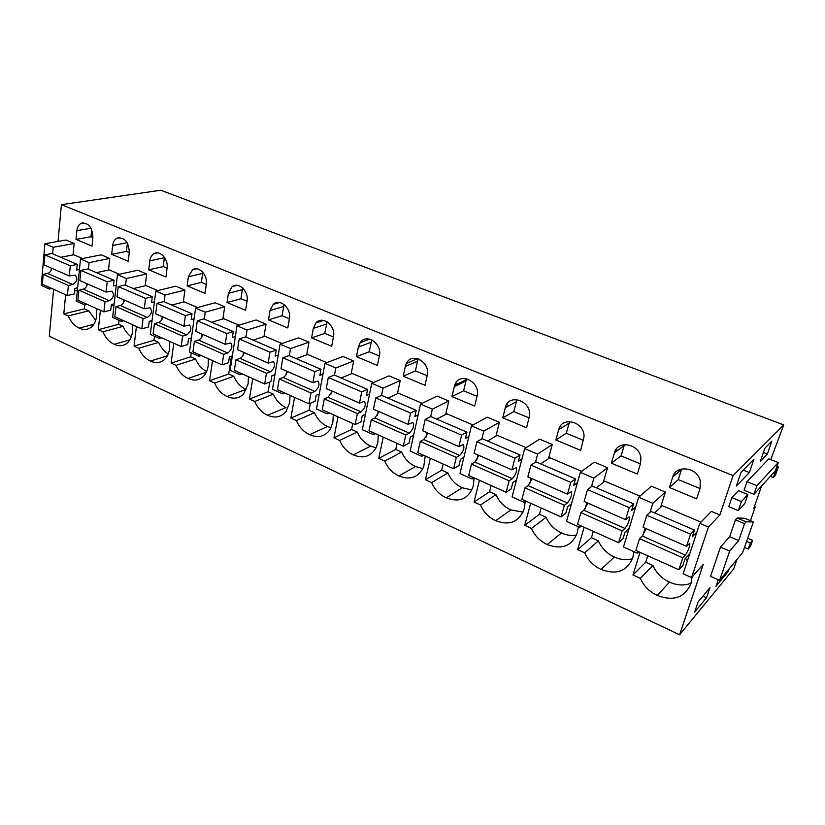 <?xml version="1.0" encoding="UTF-8"?>
<svg xmlns="http://www.w3.org/2000/svg" width="825" height="825" viewBox="0 0 825 825"><rect width="100%" height="100%" fill="white"/><g stroke="black" fill="none" stroke-linecap="round" stroke-linejoin="round"><path stroke-width="1.24" d="M61.421 204.672L733.095 475.582L783.75 424.927L160.803 190.235L61.421 204.672L58.028 241.416M53.615 289.317L49.294 336.218L679.594 634.765L733.724 568.848L737.003 559.402M770.736 459.628L783.75 424.927M777.047 466.043L778.46 466.599L775.438 475.21L773.334 477.531L776.366 468.878L778.46 466.599M761.599 485.925L753.699 508.695L755.236 506.952L750.461 520.688M466.702 378.716L466.3 379.686L454.637 385.296L451.935 396.567L474.684 406.075L477.077 396.124C481.15 381.645 458.968 371.126 454.637 385.296L454.657 385.275M505.746 406.364L506.963 406.869M559.113 428.392L560.196 428.835M614.924 451.419L615.852 451.801M673.334 475.53L674.097 475.839M733.095 475.582L719.864 514.955L711.387 511.387L699.786 523.349L683.141 573.798L691.587 577.593L703.22 564.475L679.594 634.765M51.841 288.523L49.418 289.049L41.25 285.388L44.911 243.746L65.928 240.003L74.147 243.458L73.033 254.915M65.639 294.711L63.793 313.882L68.217 315.913C70.847 321.884 74.518 325.968 79.221 328.144C83.088 329.979 86.666 329.948 89.987 328.051C93.813 325.597 96.051 321.379 96.69 315.387L96.649 308.622M75.983 239.415L91.987 246.108L92.895 237.311C92.369 227.401 88.584 222.688 81.531 223.173C78.87 224.338 77.313 226.834 76.838 230.68L75.983 239.415L90.987 236.723L92.874 237.507M638.808 551.77L637.323 553.204L623.473 546.985L638.663 497.248L651.482 486.203L665.383 492.051L660.557 507.406M505.292 407.787L502.776 417.821L526.525 427.742L529.444 416.171C532.135 400.795 508.293 392.731 505.292 407.787L516.357 401.692L513.841 411.572L529.093 417.873M294.546 397.372L290.874 418.048L296.381 420.575C299.331 427.257 303.744 431.949 309.612 434.672C318.13 438.323 324.968 436.59 330.134 429.474L332.887 422.122L333.31 414.758M284.831 393.02L282.686 393.865L272.446 389.266L280.098 344.159L298.671 337.858L308.973 342.189L306.704 354.853M252.749 378.623L249.428 399.042L254.729 401.466C257.627 408.024 261.896 412.603 267.537 415.222C274.9 418.471 281.057 417.244 286.007 411.531L289.699 402.6L290.029 395.35M356.472 356.658L377.396 365.413L379.366 355.74C382.387 343.716 366.362 332.887 360.216 342.643L358.359 347.047L356.472 356.658L369.177 351.749L379.325 355.946M405.292 366.455L403.219 376.2L425.019 385.316L427.195 375.509C430.712 362.35 411.871 351.532 406.395 363.392L405.292 366.455L417.512 361.267L415.429 370.879L427.144 375.726M378.768 458.37L395.773 449.408L401.651 452.059L384.728 461.103L378.768 458.37L383.233 437.147M384.728 461.103C387.802 468.053 392.514 472.993 398.867 475.942C410.355 480.48 418.646 477.376 423.751 466.62L425.236 455.988M375.437 433.651L373.436 434.641L362.319 429.65L371.735 383.285L389.07 375.87L400.238 380.573L397.444 393.752M338.013 416.862L333.95 437.807L339.673 440.437C342.684 447.243 347.243 452.069 353.358 454.895C363.237 458.989 370.807 456.627 376.045 447.831L377.819 442.427L378.345 434.961M242.189 373.89L239.993 374.684L230.144 370.26L237.012 325.762L256.111 319.966L266.021 324.132L263.979 336.569M268.486 319.883L287.801 327.958L289.41 318.553C291.627 308.251 279.716 297.897 273.219 304.363L270.022 310.54L268.486 319.883L282.037 315.717L289.379 318.759M161.741 337.817L159.431 338.487L150.325 334.393L155.77 291.081L175.766 286.182L184.944 290.049L183.315 302.053M167.093 267.981C168.527 259.328 160.153 250.027 154.193 253.574C151.769 254.935 150.305 257.359 149.81 260.844L148.717 269.816L165.928 277.014L167.093 267.981M136.424 326.463L134.052 346.108L138.786 348.284C141.518 354.482 145.406 358.741 150.459 361.082C155.368 363.371 159.803 363.062 163.773 360.133C167.021 357.493 168.981 353.564 169.641 348.346L169.733 341.395M123.75 320.77L121.399 321.399L112.623 317.45L117.439 274.704L137.806 270.229L146.654 273.941L145.21 285.759M111.684 254.337L128.287 261.278L129.308 252.368C128.762 241.993 124.73 237.229 117.233 238.074C114.675 239.333 113.149 241.807 112.664 245.489L111.684 254.337L126.462 251.398L129.288 252.563M100.403 310.303L98.299 329.711L102.878 331.815C105.559 337.899 109.333 342.066 114.211 344.324C118.552 346.366 122.533 346.222 126.163 343.87C129.731 341.302 131.856 337.208 132.505 331.567L132.536 324.71M187.131 285.873L205.013 293.349L206.312 284.192C207.962 275.086 198.66 265.433 192.462 269.744L188.368 276.777L187.131 285.873L201.362 282.367L206.281 284.398M228.412 293.329L227.03 302.558L245.602 310.313L247.057 301.043C248.964 291.39 238.507 281.377 232.114 286.646L228.412 293.329L242.333 289.627L240.931 298.722L247.026 301.238M209.54 380.738L228.7 373.993L233.743 376.262L214.634 383.078L209.54 380.738L212.52 360.587M214.634 383.078C217.47 389.503 221.616 393.979 227.05 396.495C233.444 399.382 238.961 398.547 243.612 393.989L248.15 383.831L248.397 376.674M201.197 355.503L198.938 356.235L189.472 351.986L195.597 308.086L215.17 302.754L224.699 306.766L222.884 318.976M173.766 343.21L171.105 363.103L176.014 365.362C178.798 371.673 182.81 376.035 188.048 378.469C193.638 381.037 198.588 380.49 202.898 376.85C205.765 374.168 207.518 370.477 208.168 365.753L208.333 358.71M311.603 337.91L331.691 346.304L333.475 336.765C336.064 325.689 322.327 315.047 315.882 322.998L313.304 328.433L311.603 337.91L324.751 333.382L333.444 336.982M423.627 455.266L421.709 456.328L410.118 451.12L420.513 404.106L437.126 396.072L448.779 400.971L445.665 414.459M530.65 503.26L524.741 525.329L531.486 528.423C534.775 535.827 540.014 541.2 547.222 544.531C561.938 550.079 571.972 546.088 577.325 532.568L578.335 526.701M570.714 506.488L569.58 505.282M581.347 525.999L579.727 527.33L566.507 521.39L580.357 472.354L594.278 462.144L607.561 467.734L603.271 482.45M584.121 527.247L577.655 549.605L584.708 552.833C588.07 560.402 593.515 565.929 601.033 569.415C616.43 575.242 627.01 571.323 632.806 557.638L633.93 551.688M627.763 532.94L626.216 531.083M640.489 463.671L640.891 458.019C639.54 443.664 617.471 439.581 614.398 452.894L611.377 463.207L637.343 474.066L640.489 463.671M580.697 450.388L584.038 436.549C584.585 421.575 561.65 415.718 558.628 429.835L555.875 440.014L580.697 450.388M430.341 458.277L425.422 479.768L431.63 482.615C434.775 489.71 439.653 494.794 446.273 497.857C459.597 502.858 468.6 498.888 473.292 485.956L474.117 477.912M473.921 477.819L472.086 478.964L459.989 473.529L471.446 425.855L487.255 417.151L499.414 422.266L495.959 436.085M479.428 480.294L474.035 502.064L480.511 505.034C483.718 512.284 488.771 517.502 495.681 520.699C509.767 525.979 519.276 521.936 524.226 508.582L525.133 502.312M516.12 481.398L515.45 480.769M526.443 501.373L524.71 502.611L512.067 496.928L524.669 448.583L539.591 439.158L552.286 444.5L548.45 458.721M63.793 313.882L84.377 308.849L84.779 304.92L76.292 301.125L80.51 258.947L101.217 254.843L109.746 258.431L108.467 270.064M672.757 477.015L669.457 487.493L696.651 498.857L700.085 488.317L700.229 480.748C697.269 467.105 675.943 464.403 672.757 477.015L681.574 469.26L678.305 479.573L700.012 488.544M632.95 574.963L645.717 562.227L652.946 565.486L640.324 578.346L632.95 574.963L640.014 552.307M640.324 578.346C643.758 586.08 649.409 591.773 657.278 595.423C673.396 601.549 684.575 597.702 690.834 583.863L692.144 576.964M687.411 560.876L685.544 558.298M329.206 412.923L327.133 413.841L316.47 409.045L324.968 363.32L342.963 356.483L353.677 360.989L351.161 373.9M691.587 577.593L708.448 527.041L719.864 514.955M741.046 472.271L736.405 485.966L749.399 472.56L753.947 459.226L741.046 472.271M764.878 448.181L760.403 461.206L767.363 454.028L771.798 441.189L764.878 448.181M729.083 568.951L728.176 571.581L715.997 586.297L718.235 579.779M698.105 601.868L694.629 612.119L706.54 597.723L709.974 587.678L698.105 601.868M778.264 462.577L768.787 458.865L747.027 481.666L756.938 485.667L778.264 462.577L775.366 470.827L753.957 494.309L756.938 485.667M753.957 494.309L744.078 490.287L747.027 481.666M738.334 510.623L728.764 506.643L731.816 497.599L741.438 501.559L738.334 510.623L744.841 503.508L747.914 494.557L741.438 501.559M747.914 494.557L738.427 490.679L731.816 497.599M719.596 580.377L710.542 576.345L720.483 547.109L729.682 536.693L735.446 519.832L737.076 518.028L744.573 518.234L753.369 521.905L742.686 552.554L719.596 580.377L729.671 551.09L738.705 540.55L744.552 523.658L746.151 521.833L753.369 521.905M770.344 476.345L773.334 477.531M455.462 383.501L457.029 384.141M506.622 404.57L509.2 405.632M560.062 426.577L562.299 427.494M615.935 449.584L617.812 450.357M674.427 473.674L675.881 474.272M754.421 506.612L755.236 506.952M699.786 523.349L708.448 527.041M44.911 243.746L53.202 247.283L74.147 243.458M49.418 289.049L49.552 287.502M51.109 270.404L51.315 268.073M52.614 253.791L53.202 247.283M74.621 290.967L77.364 290.348M93.772 324.338L79.221 328.144M84.377 308.849L88.76 310.829L95.679 320.389M88.76 310.829L68.217 315.913M91.709 229.67L90.987 236.723M638.663 497.248L652.843 503.302L665.383 492.051M637.323 553.204L637.89 551.358M642.861 535.373L645.098 528.196M650.038 512.304L652.843 503.302M502.776 417.821L513.841 411.572M517.1 399.578L516.357 401.692M290.874 418.048L309.066 410.262L314.5 412.717C317.398 419.255 321.74 423.844 327.535 426.484L309.612 434.672M314.5 412.717L296.381 420.575M309.066 410.262L310.344 403.291M327.535 426.484L331.083 427.793M280.098 344.159L290.534 348.614L308.973 342.189M282.686 393.865L282.975 392.184M286.007 374.715L286.626 371.157M289.307 355.678L290.534 348.614M249.428 399.042L268.135 391.793L273.374 394.154C276.2 400.568 280.407 405.044 285.986 407.591L267.537 415.222M273.374 394.154L254.729 401.466M268.135 391.793L269.775 382.047M371.807 339.9L369.177 351.749M403.219 376.2L415.429 370.879M418.306 358.854L417.512 361.267M395.773 449.408L397.083 443.355M401.651 452.059C404.652 458.855 409.293 463.681 415.552 466.537L422.926 468.569M415.552 466.537L398.867 475.942M371.735 383.285L383.068 388.121L400.238 380.573M373.436 434.641L373.787 432.908M377.396 415.501L378.273 411.304M405.787 435.012L371.271 419.719L369.002 430.763L403.343 446.17L405.787 435.012L409.344 433.177C413.243 429.237 414.397 425.659 412.83 422.441L408.107 424.38L373.436 409.19L375.736 397.98L381.542 395.371L383.068 388.121M333.95 437.807L351.584 429.454L357.235 432.011C360.185 438.673 364.66 443.376 370.683 446.119L376.035 447.841M370.683 446.119L353.358 454.895M357.235 432.011L339.673 440.437M351.584 429.454L352.77 423.483M237.012 325.762L247.036 330.041L266.021 324.132M239.993 374.684L240.25 373.024M243.004 355.565L243.53 352.275M245.932 337.002L247.036 330.041M284.089 304.538L282.037 315.717M155.77 291.081L165.041 295.03L184.944 290.049M159.431 338.487L159.648 336.868M161.886 319.522L162.247 316.676M164.165 301.806L165.041 295.03M164.422 257.297L163.226 266.599L167.062 268.187M148.717 269.816L163.226 266.599M167.372 355.802L150.459 361.082M134.052 346.108L153.997 340.271L158.689 342.385C160.937 347.562 164.134 351.409 168.259 353.935M158.689 342.385L138.786 348.284M153.997 340.271L154.502 336.27M149.201 321.502L152.037 320.729M117.439 274.704L126.359 278.52L146.654 273.941M121.399 321.399L121.584 319.801M123.585 302.528L123.894 299.867M125.586 285.202L126.359 278.52M127.411 243.086L126.462 251.398M113.984 305.332L111.189 306.023M129.896 339.848L114.211 344.324M98.299 329.711L118.583 324.287L123.121 326.329C125.08 330.887 127.813 334.414 131.299 336.909M123.121 326.329L102.878 331.815M118.583 324.287L119.037 320.337M202.816 272.291L201.362 282.367M227.03 302.558L240.931 298.722M242.684 288.038L242.333 289.627M228.7 373.993L231.443 356.194M233.743 376.262C236.528 382.563 240.601 386.935 245.974 389.39L227.05 396.495M204.249 319.069L205.239 312.201L224.699 306.766M198.938 356.235L199.165 354.595M201.661 337.188L202.094 334.135M195.597 308.086L205.239 312.201M171.105 363.103L190.678 356.823L195.546 359.019C198.103 364.856 201.795 369.012 206.632 371.487M206.291 372.219L188.048 378.469M195.546 359.019L176.014 365.362M190.678 356.823L191.245 352.78M327.102 321.812L324.751 333.382M451.935 396.567L463.609 390.802L477.015 396.34M466.3 379.686L463.609 390.802M420.513 404.106L432.352 409.159L448.779 400.971M421.709 456.328L422.101 454.585M426.009 437.271L427.041 432.671M430.66 416.625L432.352 409.159M524.741 525.329L539.457 514.264L546.088 517.254C549.295 524.483 554.441 529.712 561.526 532.94C566.548 535.301 571.539 536.002 576.51 535.043M561.526 532.94L547.222 544.531M546.088 517.254L531.486 528.423M539.457 514.264L541.159 507.973M580.357 472.354L593.887 478.129L607.561 467.734M579.727 527.33L580.253 525.504M585.007 508.994L586.822 502.673M591.453 486.575L593.887 478.129M577.655 549.605L591.453 537.725L598.373 540.849C601.652 548.243 606.983 553.616 614.377 556.988C620.534 559.845 626.567 560.433 632.466 558.721M614.377 556.988L601.033 569.415M598.373 540.849L584.708 552.833M591.453 537.725L593.309 531.362M624.432 444.603L621.039 455.895L640.417 463.908M611.377 463.207L621.039 455.895M555.875 440.014L566.27 433.249L583.502 440.375M569.632 421.513L566.27 433.249M425.422 479.768L441.746 470.157L447.851 472.911C450.924 479.851 455.72 484.801 462.237 487.771L471.879 489.998M462.237 487.771L446.273 497.857M447.851 472.911L431.63 482.615M441.746 470.157L443.169 464.032M471.446 425.855L483.811 431.135L499.414 422.266M472.086 478.964L472.519 477.19M476.726 460.041L477.964 454.977M481.913 438.848L483.811 431.135M474.035 502.064L489.596 491.752L495.959 494.629C499.104 501.713 504.065 506.798 510.861 509.891L523.029 512.15M510.861 509.891L495.681 520.699M495.959 494.629L480.511 505.034M489.596 491.752L491.164 485.554M524.669 448.583L537.601 454.101L552.286 444.5M524.71 502.611L525.185 500.816M529.681 483.914L531.176 478.294M535.466 462.134L537.601 454.101M88.43 269.208L89.11 262.618L109.746 258.431M87.141 304.353L84.748 304.93L84.913 303.353M86.687 286.162L86.934 283.687M80.51 258.947L89.11 262.618M669.457 487.493L678.305 479.573M645.717 562.227L647.749 555.772M652.946 565.486C656.298 573.035 661.836 578.572 669.549 582.089C677.036 585.523 684.214 585.884 691.072 583.192M669.549 582.089L657.278 595.423M324.968 363.32L335.837 367.96L353.677 360.989M327.133 413.841L327.453 412.129M330.773 394.67L331.506 390.823M334.486 375.117L335.837 367.96M749.399 472.56L743.201 470.085M767.363 454.028L763.403 452.482M728.176 571.581L727.238 571.168M706.54 597.723L702.941 596.083M729.682 536.693L738.705 540.55M720.483 547.109L729.671 551.09M735.446 519.832L744.552 523.658M737.076 518.028L746.151 521.833M747.677 538.24L752.586 540.334L750.472 546.356L748.254 549.048L750.379 542.994L752.586 540.334M744.47 547.429L748.254 549.048M746.584 541.375L750.379 542.994M68.372 285.491L43.199 274.333L42.322 284.254L67.403 295.505L68.372 285.491L72.765 284.522C77.179 281.634 77.993 278.499 75.219 275.127L69.29 275.952L70.28 265.815L77.251 264.402L76.694 270.012L79.458 269.435M77.622 287.781L74.869 288.389L74.322 293.917L67.403 295.505M43.199 274.333L47.644 273.426L72.765 284.522M51.779 268.28C51.202 271.023 49.82 272.745 47.644 273.426M69.29 275.952L44.034 264.887L44.921 254.843L51.965 253.512L77.251 264.402M60.73 257.287L73.765 254.781L82.572 258.534M44.921 254.843L70.28 265.815M105.023 301.733L78.911 290.163L77.901 300.207L103.909 311.881L105.023 301.733L109.354 300.682C113.726 297.681 114.572 294.504 111.901 291.132L106.085 292.071L107.209 281.789L114.067 280.252L113.438 285.935L116.242 285.295M114.149 303.868L111.354 304.559L110.725 310.159L103.909 311.881M78.911 290.163L83.284 289.173L109.354 300.682M87.429 283.903C86.821 286.688 85.439 288.441 83.284 289.173M106.085 292.071L79.87 280.582L80.891 270.404L87.842 268.96L114.067 280.252M96.391 272.642L109.23 269.899L119.47 274.261M80.891 270.404L107.209 281.789M143.076 318.594L115.964 306.58L114.809 316.759L141.807 328.876L143.076 318.594L147.324 317.45C151.656 314.346 152.542 311.108 149.985 307.756L144.272 308.798L145.551 298.382L152.295 296.701L151.573 302.466L154.43 301.744M152.058 320.564L149.222 321.338L148.51 327.009L141.807 328.876M115.964 306.58L120.264 305.498L147.324 317.45M124.42 300.104C123.781 302.93 122.389 304.734 120.264 305.498M144.272 308.798L117.057 296.876L118.233 286.553L125.06 284.976L152.295 296.701M133.382 288.564L146.004 285.574L157.771 290.586M118.233 286.553L145.551 298.382M182.603 336.115L154.43 323.627L153.12 333.95L181.18 346.531L182.603 336.115L186.77 334.878C191.049 331.64 191.967 328.36 189.544 325.019L183.954 326.184L185.398 315.624L192.008 313.789L191.194 319.636L194.102 318.811M191.441 337.889L188.543 338.766L187.739 344.51L181.18 346.531M154.43 323.627L158.658 322.462L186.77 334.878M162.814 316.924C162.133 319.791 160.751 321.637 158.658 322.462M183.954 326.184L155.678 313.799L157.008 303.332L163.711 301.61L192.008 313.789M171.775 305.085L184.161 301.837L197.557 307.55M157.008 303.332L185.398 315.624M223.699 354.327L194.411 341.344L192.937 351.801L222.1 364.887L223.699 354.327L227.772 352.987C231.99 349.625 232.959 346.283 230.67 342.963L225.225 344.262L226.844 333.548L233.289 331.567L232.382 337.487L235.342 336.559M232.361 355.884L229.412 356.874L228.515 362.701L222.1 364.887M194.411 341.344L198.547 340.075L227.772 352.987M202.692 334.393C201.981 337.312 200.599 339.209 198.547 340.075M225.225 344.262L195.814 331.382L197.309 320.77L203.868 318.904L233.289 331.567M211.654 322.255L223.761 318.718L238.92 325.184M197.309 320.77L226.844 333.548M266.454 373.271L235.981 359.762L234.331 370.363L264.67 383.976L266.454 373.271L270.425 371.817C274.57 368.332 275.581 364.928 273.457 361.628L268.156 363.072L269.971 352.213L276.251 350.058L275.23 356.06L278.262 354.998M274.942 374.591L271.92 375.715L270.92 381.614L264.67 383.976M235.981 359.762L240.023 358.39L270.425 371.817M244.159 352.553C243.406 355.523 242.024 357.462 240.023 358.39M268.156 363.072L237.548 349.666L239.229 338.91L245.633 336.878L276.251 350.058M253.11 340.096L264.907 336.26L281.954 343.53M239.229 338.91L269.971 352.213M310.984 392.999L279.242 378.933L277.396 389.689L308.993 403.858L310.984 392.999L314.83 391.432C318.904 387.802 319.966 384.347 317.996 381.067L312.871 382.656L314.892 371.652L320.977 369.301L319.853 375.396L322.946 374.179M319.254 394.041L316.161 395.319L315.057 401.311L308.993 403.858M279.242 378.933L283.171 377.448L314.83 391.432M287.306 371.456C286.512 374.468 285.13 376.468 283.171 377.448M312.871 382.656L280.995 368.692L282.862 357.792L289.09 355.585L320.977 369.301M296.227 358.648L307.694 354.502L326.772 362.629M282.862 357.792L314.892 371.652M357.38 413.562L324.297 398.908L322.255 409.798L355.183 424.566L357.38 413.562L361.092 411.871C365.083 408.086 366.197 404.57 364.413 401.321L359.483 403.074L361.721 391.906L367.589 389.369L366.341 395.546L369.528 394.144M365.444 414.274L362.257 415.748L361.03 421.812L355.183 424.566M324.297 398.908L328.113 397.299L361.092 411.871M332.228 391.132L328.113 397.299M359.483 403.074L326.257 388.523L328.329 377.468L334.352 375.066L367.589 389.369M341.117 377.974L352.213 373.478L373.467 382.542M328.329 377.468L361.721 391.906M413.614 435.342L410.324 437.054L408.973 443.2L403.343 446.17M408.107 424.38L410.582 413.057L416.213 410.293L414.831 416.563L418.12 414.934M371.271 419.719L374.942 417.986L409.344 433.177M379.046 411.644L374.942 417.986M387.884 398.104L398.568 393.236L422.183 403.301M381.542 395.371L416.213 410.293M375.736 397.98L410.582 413.057M456.318 457.401L420.276 441.437L417.77 452.636L453.626 468.713L456.318 457.401L459.711 455.421C463.495 451.306 464.712 447.666 463.361 444.489L458.875 446.614L461.608 435.126L466.971 432.145L465.455 438.498L468.868 436.569M463.897 457.267L460.484 459.278L458.989 465.517L453.626 468.713M420.276 441.437L423.792 439.56L459.711 455.421M427.876 433.032L423.792 439.56M458.875 446.614L422.668 430.753L425.215 419.389L430.774 416.563L466.971 432.145M436.652 419.1L446.882 413.83L473.034 424.978M425.215 419.389L461.608 435.126M509.118 480.8L471.457 464.114L468.693 475.468L506.158 492.278L509.118 480.8L512.335 478.665C515.996 474.365 517.275 470.652 516.161 467.528L511.943 469.868L514.944 458.215L520.018 454.977L518.347 461.423L521.926 459.113M516.46 480.088L512.872 482.491L511.232 488.823L506.158 492.278M471.457 464.114L474.798 462.082L512.335 478.665M478.851 455.369L474.798 462.082M511.943 469.868L474.097 453.286L476.902 441.746L482.182 438.694L520.018 454.977M487.565 441.004L497.279 435.322L526.164 447.635M476.902 441.746L514.944 458.215M564.352 505.282L524.947 487.823L521.905 499.342L561.093 516.914L564.352 505.282L567.363 502.972C570.89 498.475 572.23 494.691 571.385 491.628L567.456 494.185L570.766 482.357L575.51 478.861L573.664 485.399L577.469 482.563M571.467 503.817L567.662 506.777L565.857 513.181L561.093 516.914M524.947 487.823L528.103 485.626L567.363 502.972M532.115 478.706L528.103 485.626M567.456 494.185L527.856 476.84L530.949 465.135L535.93 461.825L575.51 478.861M540.746 463.897L549.893 457.751L581.749 471.333M530.949 465.135L570.766 482.357M622.184 530.908L580.924 512.624L577.572 524.308L618.616 542.706L622.184 530.908L624.968 528.413C628.341 523.71 629.753 519.853 629.207 516.852L625.597 519.657L629.238 507.664L633.61 503.869L631.589 510.51L635.714 506.901M629.135 528.433L624.999 532.187L623.019 538.684L618.616 542.706M580.924 512.624L583.873 510.262L624.968 528.413M587.833 503.116L583.873 510.262M625.597 519.657L584.121 501.487L587.513 489.607L592.154 486.028L633.61 503.869M596.362 487.843L604.88 481.192L639.952 496.134M587.513 489.607L629.238 507.664M682.811 557.783L639.55 538.612L635.879 550.45L678.893 569.745L682.811 557.783L685.348 555.081C688.545 550.151 690.03 546.222 689.803 543.293L686.555 546.356L690.546 534.188L694.516 530.093L692.299 536.817L696.939 531.981M689.741 553.792L685.07 558.803L682.904 565.403L678.893 569.745M639.55 538.612L642.273 536.054L685.348 555.081M646.181 528.67L642.273 536.054M686.555 546.356L643.057 527.299L646.8 515.254L651.059 511.387L694.516 530.093M654.586 512.903L662.403 505.715L700.951 522.143M646.8 515.254L690.546 534.188M76.838 230.68L91.028 228.247M358.359 347.047L371.075 342.282M270.022 310.54L283.583 306.498M164.35 257.74L149.81 260.844M112.664 245.489L127.194 242.705M188.368 276.777L202.62 273.384M313.304 328.433L326.463 324.039M454.224 386.677L465.898 381.057M624.04 445.727L614.398 452.894M558.628 429.835L569.013 423.225M83.696 222.812L81.531 223.173M369.672 339.137L360.216 342.643M417.667 358.648L406.395 363.392M279.551 302.528L273.219 304.363M157.513 252.893L154.193 253.574M119.914 237.579L117.233 238.074M196.587 268.795L192.462 269.744M237.229 285.326L232.114 286.646M323.658 320.44L315.882 322.998"/></g></svg>
